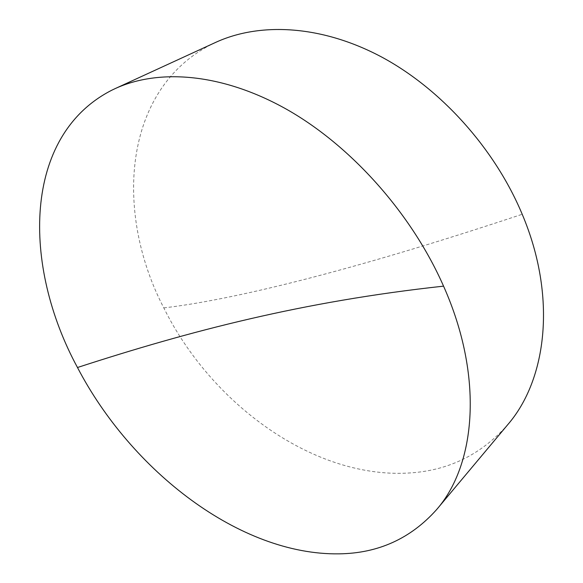 <?xml version="1.0" encoding="UTF-8"?>
<svg xmlns="http://www.w3.org/2000/svg" width="583" height="583" viewBox="0 0 583 583"><rect width="100%" height="100%" fill="white"/><g stroke="black" fill="none" stroke-linecap="round" stroke-linejoin="round"><path stroke-width="0.44" stroke-dasharray="2.92 2.19" d="M215.63 42.406L212.358 43.958C122.7 88.944 114.108 212.38 163.801 307.897C211.709 404.799 315.52 480.385 411.911 472.813C449.945 469.913 481.871 453.895 507.684 424.737M163.801 307.897C228.23 300.442 344.269 273.383 522.215 214.274"/><path stroke-width="0.87" d="M111.819 90.197L115.084 88.638C159.217 68.298 222.961 73.261 287.332 109.706C351.534 146.267 411.678 213.699 443.561 286.151C483.839 376.589 476.078 464.396 436.631 509.578C410.709 538.605 378.156 553.362 338.978 553.85C239.744 555.293 131.321 470.853 77.481 367.509C22.132 265.578 22.511 135.766 111.819 90.197M436.631 509.578L507.684 424.737C547 379.424 557.02 296.565 522.215 214.274C494.661 148.293 440.5 88.325 380.801 56.573C320.956 24.974 259.741 22.103 215.63 42.406L115.084 88.638M77.481 367.509C190.029 330.911 302.927 301.433 443.561 286.151"/></g></svg>
